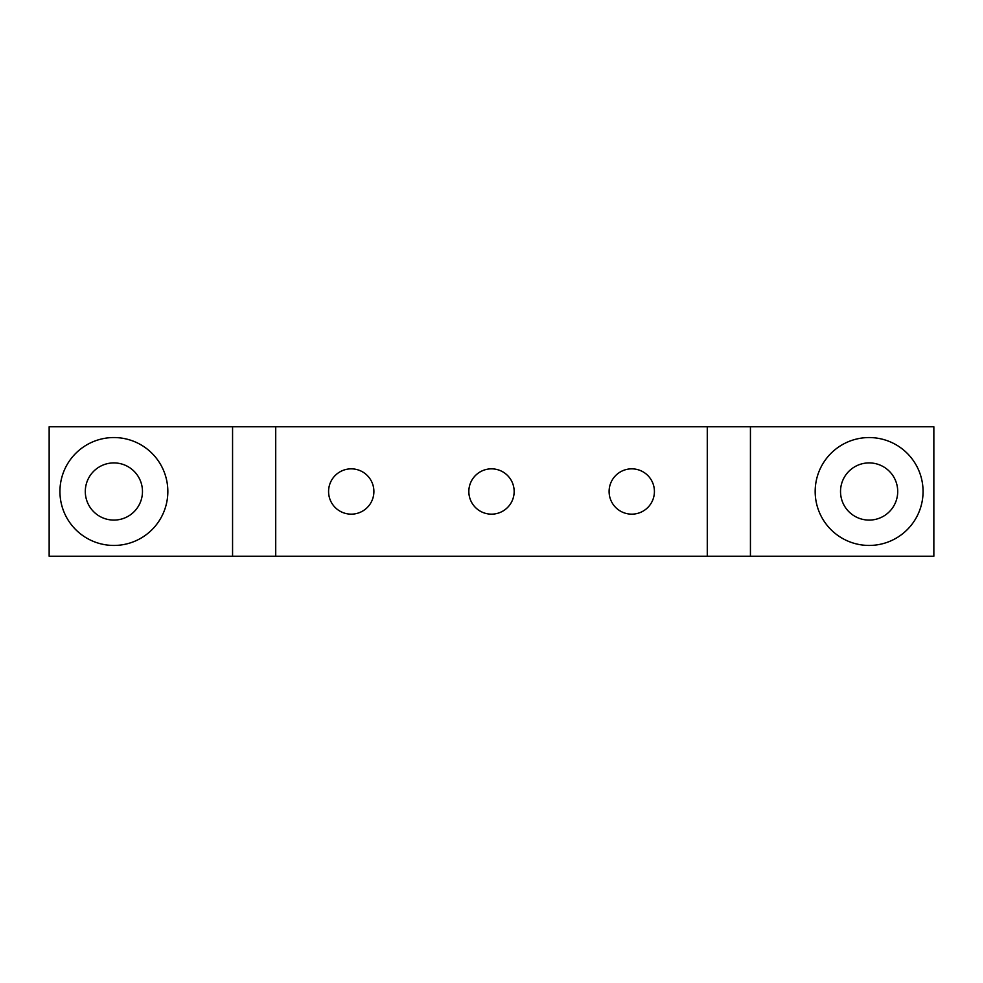 <?xml version="1.0" encoding="UTF-8"?>
<svg xmlns="http://www.w3.org/2000/svg" width="983" height="983" viewBox="0 0 983 983"><rect width="100%" height="100%" fill="white"/><g stroke="black" fill="none" stroke-linecap="round" stroke-linejoin="round"><path stroke-width="1.47" d="M275.719 426.769L707.281 426.769L707.281 556.231L49.15 556.231L49.15 426.769L275.719 426.769L275.719 556.231M707.281 426.769L933.85 426.769L933.85 556.231L707.281 556.231M373.896 491.5A22.658 22.658 0 0 0 339.909 471.877A22.658 22.658 0 0 0 339.909 511.123A22.658 22.658 0 0 0 373.896 491.5M514.158 491.5A22.658 22.658 0 0 0 480.171 471.877A22.658 22.658 0 0 0 480.171 511.123A22.658 22.658 0 0 0 514.158 491.5M654.42 491.5A22.658 22.658 0 0 0 620.433 471.877A22.658 22.658 0 0 0 620.433 511.123A22.658 22.658 0 0 0 654.42 491.5M167.835 491.5A53.942 53.942 0 0 0 86.909 444.783A53.942 53.942 0 0 0 86.909 538.217A53.942 53.942 0 0 0 167.835 491.5M923.062 491.5A53.942 53.942 0 0 0 842.148 444.783A53.942 53.942 0 0 0 842.148 538.217A53.942 53.942 0 0 0 923.062 491.5M897.712 491.5A28.593 28.593 0 0 0 854.817 466.741A28.593 28.593 0 0 0 854.817 516.259A28.593 28.593 0 0 0 897.712 491.5M142.474 491.5A28.593 28.593 0 0 0 99.59 466.741A28.593 28.593 0 0 0 99.59 516.259A28.593 28.593 0 0 0 142.474 491.5M232.566 556.231L232.566 426.769M750.434 426.769L750.434 556.231"/></g></svg>
